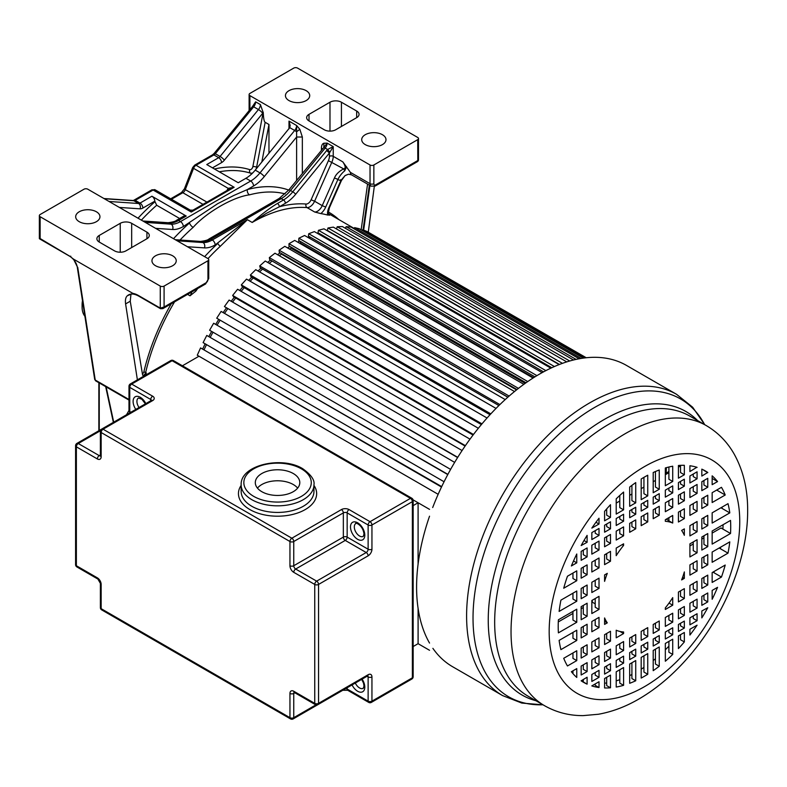 <?xml version="1.0" encoding="UTF-8"?>
<svg xmlns="http://www.w3.org/2000/svg" width="787" height="787" viewBox="0 0 787 787"><rect width="100%" height="100%" fill="white"/><g stroke="black" fill="none" stroke-linecap="round" stroke-linejoin="round"><path stroke-width="1.18" d="M40.137 216.73A2.695 1.554 180 0 1 39.35 215.628A2.695 1.554 180 0 1 40.137 214.526L84.002 189.205A2.695 1.554 180 0 1 87.81 189.205L207.945 258.569A2.695 1.554 180 0 1 208.742 259.671A2.695 1.554 180 0 1 207.945 260.763L164.09 286.084A2.695 1.554 180 0 1 160.273 286.084L40.137 216.73L40.137 239.12L39.527 238.186L69.699 256.188L73.506 259.11L77.185 266.557C76.201 262.425 73.771 259.031 69.886 256.355L39.498 238.805M132.865 293.384A22.921 13.231 -120 0 1 138.345 295.45A1.348 0.777 120 0 0 138.63 296.06C134.459 293.807 131.085 293.423 128.517 294.928A21.574 12.454 -120 0 0 127.327 295.784L132.865 293.384L73.506 259.11M138.345 295.45L160.273 308.111L164.09 307.009L206.046 282.789A2.695 1.554 -120 0 1 205.486 284.018L208.742 278.382L208.742 259.671M160.273 286.084L160.273 308.111L161.227 308.661L160.273 308.111L162.86 308.632L164.09 307.009L164.09 286.084M120.234 223.331L99.251 235.441A8.086 4.673 0 0 0 96.89 238.746A8.086 4.673 0 0 0 99.251 242.052L114.509 250.856A8.086 4.673 0 0 0 125.95 250.856L146.923 238.746A8.086 4.673 0 0 0 149.294 235.441A8.086 4.673 0 0 0 146.923 232.145L131.675 223.331A8.086 4.673 0 0 0 120.234 223.331L120.234 252.224M96.398 221.678A12.139 7.004 0 0 0 99.949 216.73A12.139 7.004 0 0 0 92.453 210.257A12.139 7.004 0 0 0 79.231 211.772A12.139 7.004 0 0 0 75.68 216.73A12.139 7.004 0 0 0 83.166 223.203A12.139 7.004 0 0 0 96.398 221.678M172.668 265.721A12.139 7.004 0 0 0 176.229 260.763A12.139 7.004 0 0 0 168.733 254.29A12.139 7.004 0 0 0 155.511 255.814A12.139 7.004 0 0 0 151.95 260.763A12.139 7.004 0 0 0 159.446 267.236A12.139 7.004 0 0 0 172.668 265.721M127.327 295.784C125.664 297.211 125.084 299.926 125.595 303.91L137.391 379.865M145.733 375.045A156.416 90.308 120 0 1 146.244 372.802A2.695 1.554 120 0 1 143.077 375.527A2.695 1.554 120 0 1 142.545 374.661L130.249 301.224L130.947 294.377A21.574 12.454 60 0 1 131.154 294.082M327.638 215.058A156.416 90.308 120 0 0 320.791 213.592A10.792 6.227 120 0 0 325.7 207.079L337.938 179.397C339.63 175.983 341.902 173.12 344.745 170.799L343.663 168.88C345.877 168.418 345.601 166.087 342.837 161.886L350.392 172.363A5.391 3.118 120 0 0 351.514 174.832L348.444 174.212L345.119 175.531L340.889 180.498L328.848 207.748A10.792 6.227 120 0 0 327.638 215.058L328.966 214.821M277.418 203.479C270.246 207.729 261.835 214.054 252.194 222.455L266.262 213.405L279.326 206.784A2.695 1.554 60 0 0 277.418 203.479L283.487 199.977L281.205 198.658A26.965 15.573 -60 0 0 290.511 190.484L325.179 148.094L327.569 149.471L329.91 152.186L333.235 146.638L327.136 143.116A5.391 3.118 -60 0 1 325.179 148.094A4.043 0.895 -140.7 0 0 323.811 147.523L327.136 143.116L323.9 143.224L323.811 147.523L288.77 190.001A4.043 0.895 39.3 0 1 290.511 190.484L292.794 191.812A2.695 0.6 39.3 0 1 295.637 194.291A29.66 17.127 120 0 1 285.396 203.282A2.695 1.554 -120 0 0 283.487 199.977A26.965 15.573 120 0 0 292.794 191.812L327.569 149.471L333.235 146.638L333.235 156.338A2.695 1.554 180 0 0 329.419 156.338A8.086 4.673 -60 0 1 328.425 160.637L311.111 199.8L314.593 201.236A8.086 4.673 -60 0 1 307.038 207.601L314.662 211.998L320.791 213.592M204.65 256.66A159.112 91.863 120 0 1 217.881 243.36A2.695 1.043 47.2 0 0 220.33 246.252L247.423 219.701L215.166 244.934A31.018 17.904 120 0 1 204.463 247.885A4.043 3.178 -86.1 0 0 203.007 242.553A26.965 15.573 120 0 0 212.303 239.976L247.423 219.701L252.194 222.455A156.416 90.308 120 0 1 307.038 207.601A2.695 2.125 94.7 0 1 306.074 204.04A159.112 91.863 120 0 0 279.326 206.784L285.396 203.282M197.675 288.524A156.416 90.308 120 0 0 195.806 291.18A10.792 6.227 120 0 0 195.943 289.527M187.542 294.377L190.021 295.804L195.806 291.18M202.82 348.69A156.416 90.308 -60 0 1 205.161 343.811M208.939 336.413A156.416 90.308 -60 0 1 211.654 331.435M215.697 324.421A156.416 90.308 -60 0 1 218.658 319.581M223.174 312.616A156.416 90.308 -60 0 1 226.233 308.15M231.211 301.283A156.416 90.308 -60 0 1 234.319 297.211M239.74 290.511A156.416 90.308 -60 0 1 242.858 286.862M248.702 280.388A156.416 90.308 -60 0 1 251.771 277.172M258.028 271.003A156.416 90.308 -60 0 1 261.018 268.229M267.659 262.415A156.416 90.308 -60 0 1 270.502 260.084M277.526 254.703A156.416 90.308 -60 0 1 280.172 252.814M287.57 247.925A156.416 90.308 -60 0 1 289.96 246.469M297.722 242.14A156.416 90.308 -60 0 1 299.788 241.107M307.943 237.428A156.416 90.308 -60 0 1 309.586 236.769M318.194 233.818A156.416 90.308 -60 0 1 319.315 233.503M179.633 218.501L156.692 205.25L154.783 201.187A4.043 2.331 -120 0 0 151.921 196.229L186.244 216.051A4.043 2.331 -120 0 0 184.217 215.845L176.534 220.291A4.043 2.331 60 0 1 178.551 220.488L180.459 221.59L250.689 181.04L245.928 178.285L238.235 182.732L206.774 164.562L218.688 157.685L213.916 154.931L196.032 165.26L234.162 187.276L228.151 188.319L228.269 190.021M190.208 210.227L191.271 212.047L193.632 210.021M151.783 189.893L155.147 189.824L190.336 210.149L192.982 210.149L229.755 188.919L234.162 187.276L191.271 212.047L153.131 190.031A2.695 1.554 -120 0 0 151.783 189.893L133.888 200.223A2.695 1.554 60 0 1 135.236 200.36A4.043 2.331 -60 0 1 133.839 200.744L104.317 198.727M227.207 190.385A2.695 0.571 21.2 0 0 227.05 190.287L228.151 188.319L193.553 168.339L185.299 189.618A4.043 2.331 -60 0 1 182.82 192.707L171.477 199.259M252.509 106.481L214.153 153.386A2.695 0.6 39.3 0 1 215.313 153.711L220.075 156.456A4.043 2.331 120 0 1 218.688 157.685A4.043 2.331 -120 0 1 221.54 162.643A8.086 4.673 120 0 0 224.334 160.194L262.691 113.289A4.043 0.895 -140.7 0 0 258.441 109.56L253.67 106.806A2.695 0.6 -140.7 0 0 252.509 106.481L255.618 101.838A5.391 3.118 -60 0 1 253.67 106.806L215.313 153.711A4.043 2.331 -60 0 1 213.916 154.931A2.695 1.554 -120 0 0 212.569 154.803L194.684 165.132A2.695 1.554 60 0 1 196.032 165.26A4.043 2.331 120 0 0 193.553 168.339M263.242 112.354L263.104 112.757A2.695 1.141 10.8 0 1 263.252 112.718L260.389 104.582A5.391 3.118 120 0 1 258.441 109.56L220.075 156.456A4.043 0.895 39.3 0 1 224.334 160.194M263.252 112.718C263.537 118.601 264.166 121.788 265.16 122.29L256.601 167.257A5.391 3.118 -60 0 1 255.932 169.264M370.038 164.985L249.902 95.621A2.695 1.554 180 0 1 249.115 94.519A2.695 1.554 180 0 1 249.902 93.427L293.758 68.105A2.695 1.554 180 0 1 297.575 68.105L417.71 137.459A2.695 1.554 180 0 1 418.497 138.561A2.695 1.554 180 0 1 417.71 139.663L373.855 164.985A2.695 1.554 180 0 1 370.038 164.985L370.038 183.696A2.695 1.554 0 0 0 373.855 183.696L373.855 164.985M323.9 143.224C322.375 143.696 321.549 145.3 321.411 148.035L322.375 148.92M299.857 129.343L302.346 137.017L296.62 137.017L296.62 125.507L299.857 129.343L296.532 131.773A4.043 0.895 -140.7 0 0 294.672 130.475L289.754 127.642L290.177 125.507L288.996 121.1L296.62 125.507A5.391 3.118 120 0 1 294.672 130.475L259.995 172.874A4.043 0.895 39.3 0 1 264.255 176.603L296.62 137.017L296.62 180.41M268.967 153.317L268.967 124.494L265.16 122.29M261.825 162.053L268.967 124.494M245.928 178.285A26.965 15.573 -60 0 0 255.234 170.12L289.754 127.642M264.255 176.603A31.018 17.904 120 0 1 253.552 185.998L247.354 189.569A4.043 2.863 -105 0 0 249.479 194.842C233.159 196.907 206.302 212.441 193.12 227.384A4.043 1.653 48.4 0 1 189.519 222.967A157.764 91.085 120 0 0 173.534 238.697M326.585 150.494L329.419 152.983L329.91 152.186M214.31 237.28L243.95 218.806L272.145 203.882M263.635 207.434L217.379 234.132M288.721 190.07A157.764 91.085 120 0 0 247.354 189.569L233.749 195.491L217.714 203.666L183.322 226.548A31.018 17.904 120 0 1 172.619 229.499A4.043 3.178 -86.1 0 0 171.153 224.167A26.965 15.573 120 0 0 180.459 221.59A4.043 2.331 60 0 1 183.322 226.548M344.745 170.799L346.585 166.726M345.119 175.531L341.45 180.489L329.409 207.738L328.848 207.748M340.555 179.741L340.889 180.498A16.183 9.346 120 0 1 337.938 179.397L334.455 177.96C335.941 174.34 339.01 171.31 343.663 168.88L328.415 160.656M373.855 183.696A2.695 1.554 -60 0 0 375.763 184.797A2.695 1.554 60 0 1 375.202 186.037L417.818 161.433L417.71 139.663M417.818 161.433L418.497 160.263L417.71 160.578L375.763 184.797M309.016 120.942L324.274 129.757A8.086 4.673 0 0 0 335.715 129.757L356.688 117.647A8.086 4.673 0 0 0 359.059 114.341A8.086 4.673 0 0 0 356.688 111.036L341.43 102.231A8.086 4.673 0 0 0 329.989 102.231L309.016 114.341A8.086 4.673 0 0 0 306.645 117.647A8.086 4.673 0 0 0 309.016 120.942L309.016 114.341M306.153 100.579A12.139 7.004 0 0 0 309.714 95.621A12.139 7.004 0 0 0 302.218 89.147A12.139 7.004 0 0 0 288.996 90.672A12.139 7.004 0 0 0 285.435 95.621A12.139 7.004 0 0 0 292.931 102.094A12.139 7.004 0 0 0 306.153 100.579M382.433 144.621A12.139 7.004 0 0 0 385.984 139.663A12.139 7.004 0 0 0 378.498 133.19A12.139 7.004 0 0 0 365.266 134.705A12.139 7.004 0 0 0 361.715 139.663A12.139 7.004 0 0 0 369.211 146.136A12.139 7.004 0 0 0 382.433 144.621M374.297 186.44L368.277 232.214M363.643 230.158L369.92 185.457M82.635 301.736A24.269 14.009 120 0 0 82.094 307.009A24.269 14.009 120 0 0 84.888 316.236M82.478 300.673A21.574 12.454 120 0 0 82.094 304.805L82.094 307.009M429.535 650.288L418.094 643.677L418.094 608.39M429.535 509.366L413.067 499.853L418.094 502.755L413.165 505.608M198.983 356.226L182.427 365.788M438.152 494.305L197.271 355.232L200.557 347.923L441.497 487.035M441.694 486.612L200.557 347.923M206.519 344.598A153.721 88.754 120 0 0 204.187 349.487M444.075 481.752L203.105 342.62L206.774 335.439L447.773 474.581M447.882 474.374L206.774 335.439M213.002 332.212A153.721 88.754 120 0 0 210.286 337.2M450.607 469.396L209.608 330.245L213.651 323.241L454.66 462.382M220.006 320.358A153.721 88.754 120 0 0 217.045 325.198M457.601 457.542L216.73 318.204L221.117 311.426L462.087 450.548M457.729 457.336L216.73 318.204M227.6 308.937A153.721 88.754 120 0 0 224.531 313.393M465.107 446.062L224.433 306.566L465.373 445.668M470.006 439.146L229.115 300.073L224.433 306.566M235.707 298.017A153.721 88.754 120 0 0 232.588 302.07M473.056 435.044L233.601 296.797L232.647 295.44L473.479 434.483M478.348 428.276L237.605 289.282L232.647 295.44M244.275 287.688A153.721 88.754 120 0 0 241.147 291.328M481.378 424.577L242.121 286.438L241.314 284.904L481.978 423.859M487.045 418.005L246.498 279.119L241.314 284.904M253.247 278.027A153.721 88.754 120 0 0 250.158 281.234M490.016 414.719L251.014 276.739L250.364 275.047L490.813 413.864M496.026 408.414L255.736 269.675L250.364 275.047M262.553 269.115A153.721 88.754 120 0 0 259.553 271.879M498.889 405.561L260.222 267.767L259.73 265.927L499.893 404.577M505.215 399.57L265.249 261.028L259.73 265.927M272.017 260.959L507.822 397.219M272.036 261.097A153.721 88.754 120 0 0 269.262 263.34M507.91 397.14L269.666 259.602L269.331 257.624L509.13 396.068M514.511 391.523L274.968 253.217L269.331 257.624M281.382 253.503L281.431 254.152L516.538 389.89M281.431 254.152A153.721 88.754 120 0 0 279.237 255.686M516.98 389.526L279.287 252.293L279.119 250.197L518.456 388.375M523.837 384.331L284.815 246.331L279.119 250.197M290.905 247.01L290.905 248.112L525.165 383.367M290.905 248.112A153.721 88.754 120 0 0 289.419 248.987M526.021 382.757L288.996 245.908L288.996 243.704L527.752 381.557M533.074 378.026L294.712 240.409L288.996 243.704M300.486 241.511L300.378 243.026L533.616 377.681M300.378 243.026A153.721 88.754 120 0 0 299.768 243.321M534.924 376.855L298.726 240.488L298.893 238.205L536.931 375.635M542.125 372.625L304.589 235.49L298.893 238.205M310.048 237.035L309.842 238.52M543.551 371.848L308.406 236.08L308.74 233.729L545.863 370.628M550.861 368.149L314.377 231.614L308.74 233.729M319.522 233.621L319.345 234.487M551.795 367.716L317.958 232.716L318.46 230.306L554.422 366.535M559.124 364.588L323.978 228.83L318.46 230.306M559.468 364.45L327.323 230.424L327.972 227.974L562.439 363.348M566.758 361.892L333.344 227.128L327.972 227.974M569.729 360.997L337.21 226.745L336.492 228.948M573.516 359.984L342.394 226.548L337.21 226.745M576.054 359.393L346.103 226.636L345.454 228.309M579.163 358.774L351.061 227.079L346.103 226.636M581.131 358.429L354.583 227.64L354.061 228.81M583.354 358.095L359.275 228.722L354.583 227.64M584.613 357.928L362.591 229.745L362.236 230.434M585.794 357.79L366.978 231.457L362.591 229.745M586.226 357.741L369.929 233.168M668.901 471.511L666.146 473.105M599.015 518.23A121.985 70.427 120 0 0 591.844 528.097L599.015 524.024L599.015 518.23M610.496 504.703A121.985 70.427 120 0 0 604.583 511.353L604.583 520.807L610.496 517.393L610.496 504.703M623.589 492.052A121.985 70.427 120 0 0 616.211 498.85L616.211 514.098L623.589 509.828L623.589 492.052M635.729 482.598A121.985 70.427 120 0 0 629.679 487.055L629.679 506.316L635.729 502.824L635.729 482.598M644.464 477.05A121.985 70.427 120 0 0 641.179 479.008L641.179 499.676L647.74 495.889L647.74 475.22A121.985 70.427 120 0 0 644.464 477.05M591.844 685.88L591.844 685.939A121.985 70.427 120 0 0 599.015 687.533L599.015 681.739L591.844 685.88M599.015 687.533L595.198 685.329L595.198 683.942M604.583 678.522L604.583 687.976A121.985 70.427 120 0 0 610.496 687.799L610.496 675.108L604.583 678.522M610.496 687.799L606.688 685.605L606.688 677.312M616.211 671.813L616.211 687.061A121.985 70.427 120 0 0 623.589 685.329L623.589 667.553L616.211 671.813M623.589 685.329L619.782 683.126L619.782 669.757M629.679 664.041L629.679 683.303A121.985 70.427 120 0 0 635.729 680.775L635.729 660.549L629.679 664.041M635.729 680.775L631.912 678.571L631.912 662.752M641.179 657.401L641.179 678.06A121.985 70.427 120 0 0 647.74 674.272L647.74 653.613L641.179 657.401M647.74 674.272L643.933 672.068L643.933 655.817M653.2 650.465L653.2 670.681A121.985 70.427 120 0 0 659.25 666.235L659.25 646.973L653.2 650.465M659.25 666.235L655.433 664.031L655.433 649.167M665.33 643.451L665.33 661.237A121.985 70.427 120 0 0 672.718 654.43L672.718 639.192L665.33 643.451M672.718 654.43L668.901 652.236L668.901 641.395M678.424 635.896L678.424 648.586A121.985 70.427 120 0 0 684.336 641.936L684.336 632.482L678.424 635.896M684.336 641.936L680.519 639.733L680.519 634.686M689.914 629.266L689.914 635.05A121.985 70.427 120 0 0 697.075 625.183L689.914 629.266M668.901 646.186A121.985 70.427 -60 0 1 665.33 649.787M655.433 658.758A121.985 70.427 -60 0 1 653.2 660.578M643.933 667.406A121.985 70.427 -60 0 1 641.179 669.196M631.912 674.518A121.985 70.427 -60 0 1 629.679 675.62M619.782 679.722A121.985 70.427 -60 0 1 616.211 680.853M606.688 682.959A121.985 70.427 -60 0 1 604.583 683.234M701.827 610.987L701.827 617.903A121.985 70.427 120 0 0 707.769 607.741L701.827 610.987M697.075 620.707L697.075 613.732L689.914 617.864L689.914 624.839L697.075 620.707L693.258 618.503L693.258 615.936M684.336 628.056L684.336 621.081L678.424 624.494L678.424 631.469L684.336 628.056L680.519 625.852L680.519 623.284M672.718 634.765L672.718 627.79L665.33 632.059L665.33 639.034L672.718 634.765L668.901 632.571L668.901 629.994M659.25 642.546L659.25 635.571L653.2 639.064L653.2 646.038L659.25 642.546L655.433 640.343L655.433 637.775M647.74 649.186L647.74 642.212L641.179 645.999L641.179 652.974L647.74 649.186L643.933 646.983L643.933 644.415M635.729 656.122L635.729 649.147L629.679 652.639L629.679 659.614L635.729 656.122L631.912 653.918L631.912 651.351M623.589 663.126L623.589 656.151L616.211 660.421L616.211 667.396L623.589 663.126L619.782 660.923L619.782 658.355M610.496 670.691L610.496 663.716L604.583 667.13L604.583 674.105L610.496 670.691L606.688 668.488L606.688 665.92M599.015 677.322L599.015 670.347L591.844 674.479L591.844 681.453L599.015 677.322L595.198 675.118L595.198 672.551M581.16 680.706L583.285 681.936L583.285 679.427M583.285 681.936L587.102 684.139L587.102 677.223L581.16 680.844A121.985 70.427 120 0 0 583.472 682.28A121.985 70.427 120 0 0 587.102 684.139M689.914 564.899L689.914 575.14L697.075 570.998L697.075 560.757L689.914 564.899M697.075 570.998L693.258 568.804L693.258 562.961M701.827 558.013L701.827 568.263L707.769 564.83L707.769 554.589L701.827 558.013M707.769 564.83L703.952 562.626L703.952 556.793M728.014 553.143A121.985 70.427 120 0 0 729.795 541.869L712.156 552.051L712.156 562.302L728.014 553.143L719.141 548.018M720.695 547.122A121.985 70.427 -60 0 1 720.39 548.736M684.336 578.356L684.336 571.913A60.678 35.031 -60 0 1 681.64 579.921L684.336 578.356L682.595 577.353M672.718 605.203L672.718 597.618A60.678 35.031 -60 0 1 665.33 607.879L665.33 609.463L672.718 605.203L669.029 603.078M678.424 592.06L678.424 601.907L684.336 598.494L684.336 588.646L678.424 592.06M684.336 598.494L680.519 596.29L680.519 590.85M689.914 585.43L689.914 595.277L697.075 591.135L697.075 581.288L689.914 585.43M697.075 591.135L693.258 588.942L693.258 583.492M701.827 578.553L701.827 588.401L707.769 584.967L707.769 575.12L701.827 578.553M707.769 584.967L703.952 582.764L703.952 577.324M721.463 577.058A121.985 70.427 120 0 0 725.211 565.046L712.156 572.582L712.156 582.439L721.463 577.058L712.933 572.129M714.291 571.352A121.985 70.427 -60 0 1 713.839 572.651M712.156 590.447L712.156 599.281A121.985 70.427 120 0 0 717.557 587.328L712.156 590.447M707.769 601.898L707.769 592.975L701.827 596.408L701.827 605.321L707.769 601.898L703.952 599.694L703.952 595.179M697.075 608.066L697.075 599.153L689.914 603.285L689.914 612.197L697.075 608.066L693.258 605.862L693.258 601.347M684.336 615.414L684.336 606.502L678.424 609.915L678.424 618.828L684.336 615.414L680.519 613.221L680.519 608.705M672.718 622.133L672.718 613.211L665.33 617.48L665.33 626.393L672.718 622.133L668.901 619.93L668.901 615.414M659.25 629.905L659.25 620.992L653.2 624.484L653.2 633.397L659.25 629.905L655.433 627.701L655.433 623.196M647.74 636.545L647.74 627.633L641.179 631.42L641.179 640.333L647.74 636.545L643.933 634.342L643.933 629.836M635.729 643.481L635.729 634.568L629.679 638.06L629.679 646.973L635.729 643.481L631.912 641.277L631.912 636.772M623.589 650.485L623.589 641.572L616.211 645.842L616.211 654.754L623.589 650.485L619.782 648.291L619.782 643.776M610.496 658.05L610.496 649.137L604.583 652.551L604.583 661.464L610.496 658.05L606.688 655.846L606.688 651.341M599.015 664.681L599.015 655.768L591.844 659.899L591.844 668.822L599.015 664.681L595.198 662.477L595.198 657.971M587.102 671.557L587.102 662.644L581.16 666.077L581.16 674.99L587.102 671.557L583.285 669.353L583.285 664.848M572.956 673.623L572.956 670.809M576.773 677.45L576.773 668.606L571.372 671.724A121.985 70.427 120 0 0 576.773 677.45M623.589 633.565L623.589 631.981A60.678 35.031 -60 0 1 616.211 630.239L616.211 637.824L623.589 633.565L619.94 631.449M610.496 641.13L610.496 631.272L604.583 634.686L604.583 644.533L610.496 641.13L606.688 638.926L606.688 633.476M599.015 647.75L599.015 637.903L591.844 642.044L591.844 651.892L599.015 647.75L595.198 645.556L595.198 640.106M587.102 654.636L587.102 644.779L581.16 648.213L581.16 658.06L587.102 654.636L583.285 652.433L583.285 646.983M576.773 660.598L576.773 650.751L563.718 658.286A121.985 70.427 120 0 0 567.457 665.969L576.773 660.598L572.956 658.394L572.956 652.954M607.289 622.842A60.678 35.031 -60 0 1 604.583 617.952L604.583 624.396L607.289 622.842L604.583 621.287M599.015 627.613L599.015 617.372L591.844 621.514L591.844 631.754L599.015 627.613L595.198 625.419L595.198 619.576M587.102 634.499L587.102 624.248L581.16 627.682L581.16 637.923L587.102 634.499L583.285 632.295L583.285 626.452M576.773 640.461L576.773 630.22L559.124 640.402A121.985 70.427 120 0 0 560.915 649.619L576.773 640.461L572.956 638.257L572.956 632.414M599.015 609.423L599.015 596.339L591.844 600.481L591.844 613.555L599.015 609.423L595.198 607.22L595.198 598.543M587.102 616.3L587.102 603.216L581.16 606.649L581.16 619.733L587.102 616.3L583.285 614.096L583.285 605.419M576.773 622.261L576.773 609.187L558.396 619.792A121.985 70.427 120 0 0 558.396 632.876L576.773 622.261L572.956 620.067L572.956 611.391M592.198 600.274A60.678 35.031 120 0 0 592.395 602.232L595.198 603.855M558.298 621.917L572.956 613.457M581.16 608.725L583.285 607.495M591.844 602.547L592.395 602.232M599.015 588.391L599.015 578.15L591.844 582.282L591.844 592.532L599.015 588.391L595.198 586.187L595.198 580.344M587.102 595.267L587.102 585.026L581.16 588.46L581.16 598.7L587.102 595.267L583.285 593.064L583.285 587.23M576.773 601.238L576.773 590.988L560.915 600.147A121.985 70.427 120 0 0 559.124 611.42L576.773 601.238L572.956 599.035L572.956 593.191M607.289 573.369L604.583 574.933L604.583 581.377A60.678 35.031 -60 0 1 607.289 573.369M595.198 581.091L594.559 580.717M623.589 545.401L623.589 543.817L616.211 548.077L616.211 555.671A60.678 35.031 -60 0 1 623.589 545.401L622.222 544.614M610.496 561.229L610.496 551.382L604.583 554.796L604.583 564.643L610.496 561.229L606.688 559.026L606.688 553.576M599.015 567.86L599.015 558.013L591.844 562.144L591.844 571.992L599.015 567.86L595.198 565.656L595.198 560.206M587.102 574.736L587.102 564.889L581.16 568.322L581.16 578.17L587.102 574.736L583.285 572.533L583.285 567.093M576.773 580.698L576.773 570.85L567.457 576.232A121.985 70.427 120 0 0 563.718 588.233L576.773 580.698L572.956 578.504L572.956 573.054M606.688 554.855L605.587 554.215M576.773 562.843L576.773 553.999A121.985 70.427 120 0 0 571.372 565.961L576.773 562.843L573.516 560.964M581.16 551.392L581.16 560.305L587.102 556.881L587.102 547.959L581.16 551.392M587.102 556.881L583.285 554.678L583.285 550.162M591.844 545.224L591.844 554.137L599.015 549.995L599.015 541.082L591.844 545.224M599.015 549.995L595.198 547.801L595.198 543.286M604.583 537.865L604.583 546.778L610.496 543.364L610.496 534.452L604.583 537.865M610.496 543.364L606.688 541.171L606.688 536.655M616.211 531.156L616.211 540.069L623.589 535.809L623.589 526.897L616.211 531.156M623.589 535.809L619.782 533.606L619.782 529.1M629.679 523.385L629.679 532.297L635.729 528.805L635.729 519.892L629.679 523.385M635.729 528.805L631.912 526.601L631.912 522.086M641.179 516.744L641.179 525.657L647.74 521.87L647.74 512.947L641.179 516.744M647.74 521.87L643.933 519.666L643.933 515.151M653.2 509.799L653.2 518.712L659.25 515.229L659.25 506.307L653.2 509.799M659.25 515.229L655.433 513.026L655.433 508.51M665.33 502.795L665.33 511.707L672.718 507.448L672.718 498.535L665.33 502.795M672.718 507.448L668.901 505.244L668.901 500.739M678.424 495.239L678.424 504.152L684.336 500.739L684.336 491.826L678.424 495.239M684.336 500.739L680.519 498.535L680.519 494.029M689.914 488.609L689.914 497.522L697.075 493.38L697.075 484.467L689.914 488.609M697.075 493.38L693.258 491.177L693.258 486.671M701.827 481.733L701.827 490.645L707.769 487.212L707.769 478.299L701.827 481.733M707.769 487.212L703.952 485.008L703.952 480.503M717.557 481.565A121.985 70.427 120 0 0 712.156 475.84L712.156 484.674L717.557 481.565L712.156 478.447M672.718 523.05L672.718 515.455L665.33 519.725L665.33 521.309A60.678 35.031 -60 0 1 672.718 523.05L668.901 520.846L668.901 517.659M678.424 512.16L678.424 522.007L684.336 518.594L684.336 508.746L678.424 512.16M684.336 518.594L680.519 516.4L680.519 510.95M689.914 505.529L689.914 515.377L697.075 511.245L697.075 501.398L689.914 505.529M697.075 511.245L693.258 509.041L693.258 503.591M701.827 498.653L701.827 508.5L707.769 505.067L707.769 495.22L701.827 498.653M707.769 505.067L703.952 502.873L703.952 497.423M725.211 495.003A121.985 70.427 120 0 0 721.463 487.31L712.156 492.692L712.156 502.539L725.211 495.003L716.682 490.075M717.232 489.75A121.985 70.427 -60 0 1 717.577 490.596M666.274 519.174L668.901 520.689L666.274 519.174M684.336 535.327L684.336 528.884L681.64 530.448A60.678 35.031 -60 0 1 684.336 535.327M689.914 525.667L689.914 535.917L697.075 531.776L697.075 521.535L689.914 525.667M697.075 531.776L693.258 529.572L693.258 523.729M701.827 518.79L701.827 529.031L707.769 525.608L707.769 515.357L701.827 518.79M707.769 525.608L703.952 523.404L703.952 517.561M729.795 512.888A121.985 70.427 120 0 0 728.014 503.67L712.156 512.829L712.156 523.07L729.795 512.888L720.922 507.763M721.974 507.153A121.985 70.427 -60 0 1 722.171 508.481M722.909 529.002L721.492 528.185A5.637 3.256 120 0 0 721 527.988L722.899 529.09A121.985 70.427 -60 0 0 723.066 524.722M730.533 533.488A121.985 70.427 120 0 0 730.533 520.414L712.156 531.018L712.156 544.102L730.533 533.488L722.899 529.09M707.769 546.631L707.769 533.556L701.827 536.99L701.827 550.064L707.769 546.631L703.952 544.437L703.952 535.76M697.075 552.808L697.075 539.725L689.914 543.866L689.914 556.94L697.075 552.808L693.258 550.605L693.258 541.928M689.914 545.932L693.258 543.994M701.827 539.056L703.952 537.826M712.156 533.094L721 527.988M581.16 545.539L587.102 542.302L587.102 535.376A121.985 70.427 120 0 0 581.16 545.539M587.102 542.302L584.003 540.512M591.844 532.583L591.844 539.557L599.015 535.416L599.015 528.441L591.844 532.583M599.015 535.416L595.198 533.212L595.198 530.645M604.583 525.224L604.583 532.199L610.496 528.785L610.496 521.811L604.583 525.224M610.496 528.785L606.688 526.582L606.688 524.014M616.211 518.515L616.211 525.49L623.589 521.23L623.589 514.255L616.211 518.515M623.589 521.23L619.782 519.027L619.782 516.459M629.679 510.743L629.679 517.718L635.729 514.226L635.729 507.251L629.679 510.743M635.729 514.226L631.912 512.022L631.912 509.455M641.179 504.103L641.179 511.078L647.74 507.29L647.74 500.316L641.179 504.103M647.74 507.29L643.933 505.087L643.933 502.509M653.2 497.158L653.2 504.133L659.25 500.65L659.25 493.675L653.2 497.158M659.25 500.65L655.433 498.446L655.433 495.869M665.33 490.153L665.33 497.128L672.718 492.869L672.718 485.894L665.33 490.153M672.718 492.869L668.901 490.665L668.901 488.097M678.424 482.598L678.424 489.573L684.336 486.159L684.336 479.185L678.424 482.598M684.336 486.159L680.519 483.956L680.519 481.388M689.914 475.968L689.914 482.943L697.075 478.801L697.075 471.826L689.914 475.968M707.769 472.633L703.952 470.429L707.769 472.446A121.985 70.427 120 0 0 705.457 471A121.985 70.427 120 0 0 701.827 469.141L701.827 476.066L707.769 472.446M697.075 478.801L693.258 476.597L693.258 474.03M703.952 470.262L702.889 469.642M635.729 502.824L631.912 500.621L631.912 485.353M623.589 509.828L619.782 507.625L619.782 495.466M610.496 517.393L606.688 515.19L606.688 508.914M599.015 524.024L595.975 522.263M697.075 467.409L697.075 467.34A121.985 70.427 120 0 0 689.914 465.756L689.914 471.541L696.849 467.271M684.336 474.758L684.336 465.304A121.985 70.427 120 0 0 678.424 465.481L678.424 478.171L684.336 474.758L680.519 472.554L680.519 465.343M672.718 481.467L672.718 466.229A121.985 70.427 120 0 0 665.33 467.96L665.33 485.736L672.718 481.467L668.901 479.263L668.901 467.016M659.25 489.248L659.25 469.987A121.985 70.427 120 0 0 653.2 472.515L653.2 492.741L659.25 489.248L655.433 487.045L655.433 471.521M647.74 495.889L643.933 493.685L643.933 477.355M616.211 503.08L619.782 501.024M629.679 495.308L631.912 494.02M641.179 488.668L643.933 487.084M653.2 481.733L655.433 480.444M665.33 474.718L668.901 472.662M678.424 467.163L680.519 465.953M432.889 648.35A173.947 100.431 120 0 0 452.614 666.727L502.627 695.61A173.947 100.431 -60 0 1 466.602 615.985A173.947 100.431 -60 0 1 542.528 440.927A173.947 100.431 -60 0 1 676.574 394.326L626.55 365.453A173.947 100.431 120 0 0 432.693 507.536M429.535 516.193A173.947 100.431 120 0 0 416.589 587.102A173.947 100.431 120 0 0 429.535 643.058M257.447 488.117A22.252 12.848 180 0 1 293.285 484.536A22.252 12.848 180 0 1 297.653 488.117M293.285 473.528A22.252 12.848 0 0 0 269.036 470.744A22.252 12.848 0 0 0 255.303 482.608A22.252 12.848 0 0 0 261.815 491.688A22.252 12.848 0 0 0 286.065 494.472A22.252 12.848 0 0 0 299.798 482.608A22.252 12.848 0 0 0 293.285 473.528M413.165 646.53L418.094 643.677M418.094 564.072L418.094 502.755M77.726 267.275L95.227 380.013A2.695 1.554 120 0 0 95.758 380.908L94.676 379.295A1.889 1.249 -8.8 0 0 95.227 380.013L128.979 399.501M171.251 303.782A157.764 91.085 120 0 0 143.805 372.113L143.805 372.113A1.348 0.777 -60 0 1 142.358 373.53M262.691 113.289A9.434 5.45 120 0 0 263.104 112.757L252.843 166.696A2.695 1.141 -169.2 0 1 256.601 167.257L257.26 167.641M252.843 166.696A2.695 1.554 -60 0 1 250.994 169.441A2.695 1.554 -60 0 1 249.823 169.658A156.416 90.308 120 0 0 214.428 168.989M70.83 256.257L69.699 256.188L70.83 256.257M207.945 260.763L207.945 279.483A2.695 1.554 -60 0 1 206.046 282.789M99.251 382.925L99.251 430.499M130.249 301.224L125.595 303.91M207.945 279.483A2.695 1.554 -0 0 0 208.742 278.382M106.127 386.899L113.712 422.157M354.219 228.456L329.438 214.153A156.416 90.308 120 0 0 328.405 213.572M220.33 246.252A156.416 90.308 120 0 0 208.004 258.598M174.537 301.893A156.416 90.308 120 0 0 145.674 372.467A2.695 1.554 -60 0 1 142.821 375.31M146.244 372.802L145.674 372.467A1.348 0.512 -166.8 0 0 143.805 372.113M187.454 246.734L204.463 247.885M177.164 240.792L203.007 242.553L201.669 241.776L175.826 240.015M288.77 190.001L279.178 198.452A4.043 2.331 -120 0 1 281.205 198.658L210.975 239.209A26.965 15.573 -60 0 1 201.669 241.776A4.043 3.178 -86.1 0 0 200.547 241.432L175.294 239.71M155.6 228.348L172.619 229.499M145.31 222.406L171.153 224.167L169.254 223.065A4.043 3.178 -86.1 0 0 168.133 222.711C172.845 222.101 175.649 221.285 176.534 220.291M154.783 201.187L142.87 208.063A8.086 4.673 120 0 1 140.076 208.84A4.043 3.178 -86.1 0 0 138.61 203.499A4.043 2.331 120 0 0 140.007 203.105L151.921 196.229M119.368 207.424L140.076 208.84M154.783 201.875A156.416 90.308 120 0 0 138.02 218.196M156.692 205.25A153.721 88.754 120 0 0 141.375 220.134M155.147 189.824A4.043 2.331 120 0 0 153.131 190.031L135.236 200.36L140.007 203.105A4.043 2.331 60 0 1 142.87 208.063M109.078 201.482L138.61 203.499L133.839 200.744A2.695 2.115 -86.1 0 0 133.092 200.508L103.963 198.531M186.244 216.051L178.551 220.488A26.965 15.573 -60 0 1 169.254 223.065L143.411 221.304M203.007 204.354L182.82 192.707A2.695 1.554 -120 0 0 181.472 192.569L170.69 198.796M193.553 168.349A2.695 0.571 -158.8 0 1 192.687 167.513L184.433 188.791A2.695 0.571 21.2 0 0 185.299 189.618L206.912 202.102M255.618 101.838L260.389 104.582M249.902 95.621L249.902 109.678M350.392 172.363L370.038 183.696A5.391 3.118 -60 0 0 371.159 186.165L375.202 186.037M314.662 211.998A8.086 4.673 120 0 0 322.217 205.633L314.593 201.236L331.898 162.092A10.792 6.227 -60 0 0 333.235 156.338L342.837 161.886M321.411 150.091L321.411 148.035M302.346 137.017L302.346 173.406M288.996 128.832L288.996 121.1M251.761 173.868L250.571 173.179A153.721 88.754 120 0 0 219.298 171.792M252.883 172.756A5.391 3.118 -60 0 1 250.571 173.179A2.695 2.184 107.5 0 1 249.823 169.658M255.234 170.12L259.995 172.874A26.965 15.573 120 0 1 250.689 181.04A4.043 2.331 -120 0 1 253.552 185.998M285.169 193.897A153.721 88.754 120 0 0 249.479 194.842M329.419 156.338L329.419 152.983L295.637 194.291M311.111 199.8A5.391 3.118 -60 0 1 306.074 204.04M279.178 198.452L208.948 239.002A4.043 2.331 60 0 1 210.975 239.209L212.303 239.976A4.043 2.331 60 0 1 215.166 244.934M190.021 295.804A8.086 4.673 120 0 0 191.782 291.938M193.12 227.384A153.721 88.754 120 0 0 180.036 240.035M338.784 219.543A157.764 91.085 120 0 0 328.307 211.959M367.568 184.099L361.154 229.804M369.349 185.122L363.063 229.922M329.409 207.738C328.12 213.247 328.051 215.668 329.182 214.999A8.086 4.673 120 0 0 329.615 215.205M334.455 177.96L322.217 205.633L325.7 207.079M356.688 117.647L356.688 111.036M341.43 102.231L341.43 126.451M329.989 131.124L329.989 102.231M221.54 162.643L212.49 167.867M99.251 235.441L99.251 242.052M146.923 238.746L146.923 232.145M131.675 223.331L131.675 247.551M665.595 467.881A151.025 87.19 -60 0 1 665.33 474.6M704.65 424.646A171.94 99.27 120 0 0 568.125 426.121A171.94 99.27 120 0 0 473.026 618.051A171.94 99.27 120 0 0 542.932 704.768M535.927 700.725A163.735 94.529 -60 0 1 488.245 620.136A163.735 94.529 -60 0 1 568.224 446.829A163.735 94.529 -60 0 1 697.656 420.612M511.038 631.656A161.728 93.378 -60 0 1 581.632 468.904A161.728 93.378 -60 0 1 706.254 425.57L689.884 416.126A161.728 93.378 120 0 0 565.263 459.451A161.728 93.378 120 0 0 494.669 622.212A161.728 93.378 120 0 0 528.166 696.239L544.535 705.693A161.728 93.378 -60 0 1 511.038 631.656M739.75 521.624A134.754 77.805 -60 0 1 644.464 686.677A134.754 77.805 -60 0 1 549.178 631.656A134.754 77.805 -60 0 1 644.464 466.612A134.754 77.805 -60 0 1 739.75 521.624M313.954 484.812A36.409 21.023 180 0 1 291.485 504.231A36.409 21.023 180 0 1 251.81 499.676A36.409 21.023 180 0 1 241.147 484.812L241.147 491.413A36.409 21.023 0 0 0 251.81 506.277A36.409 21.023 0 0 0 291.485 510.832A36.409 21.023 0 0 0 313.954 491.413L313.954 484.812C314.889 480.139 311.14 474.777 302.739 468.718C281.953 455.683 240.183 464.989 241.147 484.812M253.719 496.371A33.713 19.459 0 0 0 301.391 496.371A33.713 19.459 0 0 0 301.391 468.845A33.713 19.459 0 0 0 253.719 468.845A33.713 19.459 0 0 0 253.719 496.371M313.954 485.382A39.104 22.577 180 0 1 298.962 512.514A39.104 22.577 180 0 1 249.902 509.582A39.104 22.577 180 0 1 241.147 485.382M355.321 683.037A7.417 4.279 -120 0 0 363.26 688.31L364.007 686.008L363.515 683.136L361.676 679.368M362.109 679.112A10.113 5.843 60 0 1 364.794 687.11A10.113 5.843 60 0 1 360.013 692.147A10.113 5.843 60 0 1 352.055 684.916M354.307 526.926A7.417 4.279 -120 0 0 357.544 534.383A7.417 4.279 -120 0 0 363.26 536.37L364.007 534.078C362.876 524.319 354.17 522.066 355.842 523.532A7.417 4.279 -120 0 0 354.307 526.926M364.794 535.18A10.113 5.843 60 0 1 357.642 539.311A10.113 5.843 60 0 1 350.49 526.926A10.113 5.843 60 0 1 357.642 522.794A10.113 5.843 60 0 1 364.794 535.18M145.398 403.859L141.886 399.265L138.453 398.015A7.417 4.279 -120 0 0 136.918 401.419A7.417 4.279 -120 0 0 139.053 407.528M135.787 409.407A10.113 5.843 60 0 1 133.101 401.419A10.113 5.843 60 0 1 137.882 396.382A10.113 5.843 60 0 1 145.841 403.613M412.368 677.814L412.368 501.653L371.946 524.998L371.946 549.218A5.391 3.118 120 0 1 368.129 555.819L318.548 584.446L318.548 703.352L368.129 674.725A5.391 3.118 120 0 1 371.946 676.928L371.946 701.148L412.368 677.814A2.695 1.554 60 0 1 411.808 679.043A2.695 2.695 0 0 0 413.165 676.712A2.695 1.554 0 0 1 412.368 677.814M294.879 692.796L293.758 693.445L293.758 717.665A2.695 1.554 180 0 1 289.95 717.665A2.695 1.554 -60 0 0 290.501 718.895L101.72 609.905A2.695 1.554 -60 0 1 101.159 608.676A2.695 1.554 0 0 1 100.372 607.574L100.372 583.344A2.695 1.554 0 0 0 101.159 584.446L101.159 608.676L289.95 717.665L289.95 693.445A5.391 3.118 -120 0 1 293.758 691.242L314.741 703.352L314.741 584.446L293.758 572.336A2.695 1.554 -60 0 1 295.666 569.031L316.64 581.14L366.221 552.523L345.247 540.413L295.666 569.031A2.695 1.554 60 0 1 293.758 565.735L343.339 537.108L343.339 512.888L293.758 541.515L293.758 565.735A2.695 1.554 0 0 1 289.95 565.735A5.391 3.118 -120 0 0 293.758 572.336M289.95 565.735L289.95 541.515L101.159 432.516L101.159 456.735A2.695 1.554 180 0 1 100.372 455.634L100.598 455.771M100.461 430.715L78.277 443.524L99.251 455.634A2.695 1.554 120 0 0 97.352 458.939A5.391 3.118 -120 0 0 101.159 456.735M97.352 458.939L76.369 446.829L76.369 565.735L97.352 577.845A5.391 3.118 -120 0 1 101.159 584.446M101.72 429.082A2.695 2.695 0 0 0 100.372 431.414A2.695 1.554 180 0 0 101.159 432.516A2.695 1.554 -60 0 1 103.067 429.21A2.695 1.554 -120 0 0 101.72 429.082L151.301 400.455A2.695 1.554 60 0 1 152.648 400.593L103.067 429.21L291.849 538.21L341.43 509.582A2.695 1.554 -120 0 1 343.339 512.888A2.695 1.554 180 0 1 347.156 512.888L347.156 537.108L368.129 549.218L368.129 524.998L347.156 512.888A2.695 1.554 -60 0 1 349.064 509.582L370.038 521.692L410.46 498.358L172.097 360.731L131.675 384.076L152.648 396.186A2.695 1.554 120 0 0 150.74 399.491L129.766 387.381L129.766 411.601L130.878 412.24M152.648 400.593A5.391 3.118 0 0 0 152.648 396.186M349.064 509.582A5.391 3.118 0 0 0 341.43 509.582M100.362 455.87A2.695 1.554 -120 0 1 99.251 455.634L100.372 454.994M150.74 400.78L150.74 399.491A2.695 1.554 0 0 1 151.498 400.327M290.501 718.895A2.695 2.695 0 0 0 293.207 718.895A2.695 1.554 -120 0 0 293.758 717.665L315.941 704.857M347.156 687.749L347.156 689.038L368.129 701.148L368.129 676.928L367.017 676.289M367.775 675.856A2.695 1.554 -60 0 1 368.129 676.928A2.695 1.554 0 0 0 371.946 676.928M368.69 702.388A2.695 2.695 0 0 0 371.385 702.388A2.695 1.554 60 0 0 371.946 701.148A2.695 1.554 180 0 1 368.129 701.148A2.695 1.554 120 0 0 368.69 702.388L347.716 690.278A2.695 1.554 -60 0 1 347.156 689.038A2.695 1.554 0 0 0 345.68 688.605M289.95 693.445A2.695 1.554 180 0 0 293.758 693.445A2.695 1.554 60 0 1 294.112 692.373M367.568 675.699L367.568 675.964A2.695 1.554 -120 0 0 368.129 674.725M293.758 691.242A2.695 1.554 120 0 0 294.318 692.471L315.292 704.591A2.695 2.695 0 0 0 317.987 704.591A2.695 1.554 -120 0 0 318.548 703.352A2.695 1.554 0 0 1 314.741 703.352A2.695 1.554 120 0 0 315.292 704.591M347.716 690.278L342.778 690.278A2.695 1.554 -120 0 0 342.807 690.258M368.129 555.819A2.695 1.554 -120 0 0 366.221 552.523A2.695 1.554 120 0 0 368.129 549.218A2.695 1.554 0 0 0 371.946 549.218M413.165 500.552A2.695 2.695 0 0 0 411.808 498.22A2.695 1.554 -60 0 0 410.46 498.358A2.695 1.554 60 0 1 412.368 501.653A2.695 1.554 0 0 0 413.165 500.552L413.165 676.712M371.946 524.998A2.695 1.554 -120 0 0 370.038 521.692A2.695 1.554 -60 0 0 368.129 524.998A2.695 1.554 0 0 0 371.946 524.998M345.247 540.413A2.695 1.554 120 0 0 347.156 537.108A2.695 1.554 180 0 0 343.339 537.108A2.695 1.554 60 0 0 345.247 540.413M318.548 584.446A2.695 1.554 -120 0 0 316.64 581.14A2.695 1.554 -60 0 0 314.741 584.446A2.695 1.554 0 0 0 318.548 584.446M170.749 360.603A2.695 1.554 -120 0 1 172.097 360.731A2.695 1.554 -60 0 1 173.445 360.603A2.695 2.695 0 0 0 170.749 360.603L130.327 383.938A2.695 2.695 0 0 0 128.979 386.279L128.979 410.499A2.695 1.554 180 0 0 129.766 411.601A2.695 1.554 -60 0 1 129.402 413.096M100.372 583.344L97.903 579.075A2.695 1.554 -60 0 1 97.352 577.845M128.979 386.279A2.695 1.554 180 0 0 129.766 387.381A2.695 1.554 120 0 1 131.675 384.076A2.695 1.554 -120 0 0 130.327 383.938M293.758 541.515A2.695 1.554 -120 0 0 291.849 538.21A2.695 1.554 -60 0 0 289.95 541.515A2.695 1.554 0 0 0 293.758 541.515M76.929 566.965A2.695 1.554 -60 0 1 76.369 565.735A2.695 1.554 0 0 1 75.582 564.633A2.695 2.695 0 0 0 76.929 566.965L97.903 579.075M75.582 445.727A2.695 1.554 0 0 0 76.369 446.829A2.695 1.554 120 0 1 78.277 443.524A2.695 1.554 -120 0 0 76.929 443.396A2.695 2.695 0 0 0 75.582 445.727L75.582 564.633M138.63 296.06L160.558 308.72L162.86 308.632L205.486 284.018M39.35 215.628L39.35 238.599M98.857 430.735L98.857 382.698M94.676 379.295L77.185 266.557M113.367 422.353L105.674 386.633M128.979 400.091L95.758 380.908M133.888 200.223L133.092 200.508M184.433 188.791L181.472 192.569M194.684 165.132L192.687 167.513M214.153 153.386L212.569 154.803M208.948 239.002C208.063 240.005 205.259 240.812 200.547 241.432M142.88 220.999L168.133 222.711M348.444 174.212L345.562 175.432M418.497 138.561L418.497 160.263M351.514 174.832L371.159 186.165M249.115 94.519L249.115 110.642M666.077 474.295L666.363 467.665M719.249 547.959L720.41 548.628M676.574 394.326L692.649 407.223L704.759 424.714M502.627 695.61L521.83 703.076L543.03 704.827M544.535 705.693C556.37 712.402 569.237 715.708 583.137 715.619L598.356 714.262C612.522 711.743 626.452 706.411 640.146 698.276C657.617 687.868 673.82 674.006 688.743 656.692C724.374 615.65 747.896 558.544 747.65 510.615C747.768 489.298 743.243 470.39 734.064 453.883C727.198 441.881 717.931 432.447 706.254 425.57M371.385 702.388L411.808 679.043M367.568 675.964L317.987 704.591M293.207 718.895L342.778 690.278M100.372 607.574A2.695 2.695 0 0 0 101.72 609.905M411.808 498.22L173.445 360.603M101.68 429.102L76.929 443.396M126.51 414.769L128.979 410.499M100.372 431.414L100.372 455.634"/></g></svg>
